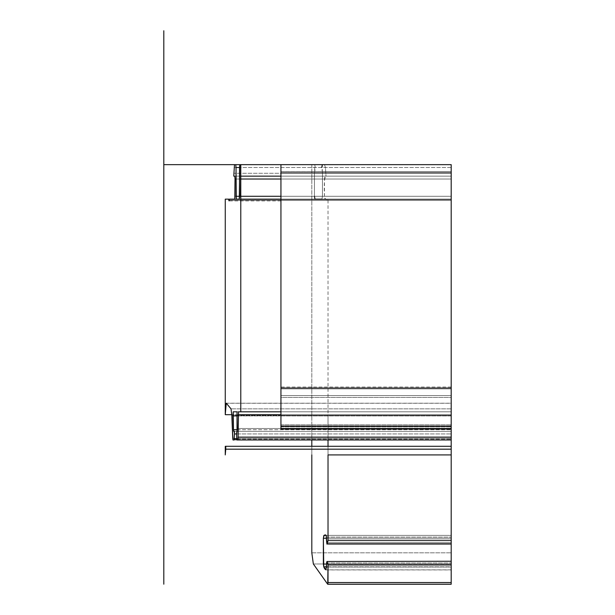 <?xml version="1.0" encoding="UTF-8"?>
<svg xmlns="http://www.w3.org/2000/svg" width="615" height="615" viewBox="0 0 615 615"><rect width="100%" height="100%" fill="white"/><g stroke="black" fill="none" stroke-linecap="round" stroke-linejoin="round"><path stroke-width="0.46" stroke-dasharray="3.08 2.31" d="M280.94 426.18L280.94 387.481L280.94 388.818L451.195 388.818L280.94 388.818L451.195 388.818L280.94 388.818L451.195 388.818L451.195 387.481L451.195 388.434L451.195 387.481L280.94 387.481L280.94 397.444L451.195 397.444L451.195 414.687L451.195 411.812L280.94 411.812L280.94 397.444L451.195 397.444L451.195 388.818L451.195 395.553L280.94 395.553L280.94 428.24L280.94 199.145L280.94 200.482L451.195 200.482L451.195 196.27L239.527 196.27L451.195 196.27L239.527 196.27L451.195 196.27L451.195 176.151L451.195 179.026L235.022 179.026L451.195 179.026L451.195 199.145L239.281 199.145L451.195 199.145L451.195 196.27L451.195 199.145L234.776 199.145L451.195 199.145L451.195 200.482L228.888 200.482L451.195 200.482L451.195 199.145L324.989 199.145L324.482 196.27L451.195 196.27L451.195 179.026L324.482 179.026L324.989 176.151L451.195 176.151L451.195 179.026L324.482 179.026L324.482 196.27L451.195 196.27L451.195 164.651L451.195 173.276L451.195 164.651L225.259 164.651L328.026 164.651L311.813 164.651L311.813 439.979L311.813 164.651L451.195 164.651L451.195 171.524L322.275 171.524L322.452 172.661L451.195 172.661L451.195 199.145L321.945 199.145L451.195 199.145L451.195 196.27L322.452 196.27L322.452 172.661L451.195 172.661L451.195 171.524L451.195 172.661L451.195 171.524L322.275 171.524L322.352 164.651L324.536 164.651L325.42 167.526L326.004 176.151L324.989 176.151L451.195 176.151L451.195 167.526L451.195 179.026L451.195 173.276L280.94 173.276L280.94 199.145L280.94 164.651L280.94 176.151L280.94 164.651L451.195 164.651L451.195 584.196L451.195 164.651L314.749 164.651L314.649 171.554L451.195 171.554L451.195 172.7L451.195 171.554L314.749 171.554L451.195 171.554L451.195 164.651L311.813 164.651L314.749 164.651L315.357 168.103L314.45 172.7L314.45 196.27L451.195 196.27L451.195 199.145L451.195 173.276L451.195 200.482L451.195 172.661L451.195 199.145L451.195 172.7L314.45 172.7L314.45 196.27L451.195 196.27L451.195 199.145L314.957 199.145L321.945 199.145L322.452 196.27L322.452 172.661L321.753 167.526M311.813 164.651L163.805 164.651L451.195 164.651L280.94 164.651L451.195 164.651L280.94 164.651L280.94 171.524L451.195 171.524L451.195 199.145L280.94 199.145L451.195 199.145L280.94 199.145L451.195 199.145L280.94 199.145L280.94 200.482L280.94 176.151L451.195 176.151L326.004 176.151C324.451 176.843 323.944 183.554 324.482 196.27C325.274 199.468 326.457 200.429 328.026 199.145L225.259 199.145L328.026 199.145L328.026 439.979L328.026 414.687L231.793 414.687L451.195 414.687L451.195 395.553L280.94 395.553L280.94 388.818L451.195 388.818L451.195 429.055L451.195 414.687L451.195 428.478L237.275 428.478L451.195 428.478L451.195 439.979L451.195 431.353L233.731 431.353L451.195 431.353L451.195 411.812L451.195 415.901L237.275 415.901L451.195 415.901L451.195 433.944L451.195 431.353L234.369 431.353L451.195 431.353L451.195 411.812L237.029 411.812L451.195 411.812L451.195 414.687L328.026 414.687M280.94 428.24L451.195 428.24L280.94 428.24L280.94 429.055L280.94 414.687L451.195 414.687L451.195 411.812L280.94 411.812L280.94 415.433L451.195 415.433L451.195 429.055L451.195 414.687L280.94 414.687L280.94 411.812L451.195 411.812L280.94 411.812M311.813 454.923L311.813 446.298L311.813 454.923M328.026 454.923L328.026 446.298L451.195 446.298L225.259 446.298L328.026 446.298L328.026 454.923M226.258 403.194L451.195 403.194L451.195 439.979L451.195 403.255L226.366 403.255L451.195 403.255L451.195 429.055L280.94 429.055L280.94 415.433L451.195 415.433L231.824 415.448L451.195 415.448L451.195 411.812L233.177 411.812L451.195 411.812L238.528 411.812L451.195 411.812L451.195 439.979L451.195 414.687L280.94 414.687L451.195 414.687L451.195 388.434L280.94 388.434L451.195 388.434L451.195 387.481L280.94 387.481L451.195 387.481L280.94 387.481L280.94 388.434L451.195 388.434L280.94 388.818M451.195 542.292L451.195 535.396L451.195 538.263L326.511 538.263L451.195 538.263L451.195 544.014L451.195 535.396L323.874 535.396L451.195 535.396L451.195 542.292L326.511 542.292L451.195 542.292M451.195 569.844L325.881 569.844L451.195 569.844L451.195 564.047L326.511 564.047L451.195 564.047L451.195 561.257L451.195 566.838L326.511 566.838L451.195 566.838L451.195 569.844L451.195 567.053L326.511 567.053L451.195 567.053L451.195 562.986L451.195 569.928L326.004 569.928M451.195 561.487L451.195 562.986L451.195 561.487M314.45 196.27L314.957 199.145L451.195 199.145L280.94 199.145L451.195 199.529L280.94 199.529L451.195 199.145L280.94 199.145L280.94 196.27L451.195 196.27L280.94 196.27L280.94 172.7L451.195 172.7L451.195 171.554L451.195 172.7L314.45 172.7L314.649 171.554L451.195 171.554L280.94 171.554L280.94 164.651L280.94 176.151L451.195 176.151L326.004 176.151L325.42 167.526L324.536 164.651L451.195 164.651L324.536 164.651M321.945 199.145L322.452 196.27L451.195 196.27L235.022 196.27L451.195 196.27L280.94 196.27L451.195 196.27L451.195 172.661L280.94 172.661L280.94 196.27L280.94 179.026L451.195 179.026L280.94 179.026L451.195 179.026L280.94 179.026L280.94 173.276L451.195 173.276L233.769 173.276L451.195 173.276L280.94 173.276L451.195 173.276L451.195 176.151L233.769 176.151L451.195 176.151L280.94 176.151L451.195 176.151L280.94 176.151L451.195 176.151L280.94 176.151L451.195 176.151L451.195 196.27L280.94 196.27L451.195 196.27L280.94 196.27L451.195 196.27L451.195 199.145L328.026 199.145M451.195 167.526L234.061 167.526L451.195 167.526M451.195 199.529L228.749 199.529L451.195 199.529L229.287 199.529L451.195 199.529L280.94 199.529L280.94 200.482L451.195 200.482L229.141 200.482L451.195 200.482L280.94 200.482L451.195 200.482L451.195 199.529L280.94 199.529L451.195 199.529M451.195 164.651L234.492 164.651L451.195 164.651L451.195 171.554L280.94 171.554L280.94 172.7L451.195 172.7L451.195 199.145L229.41 199.145L451.195 199.145L236.275 199.145L451.195 199.145L280.94 199.145L280.94 196.27L280.94 199.145L451.195 199.145L280.94 199.145M451.195 171.524L451.195 172.661L280.94 172.661L280.94 171.524L451.195 171.524M451.195 171.554L280.94 171.554L451.195 171.554M311.813 552.824L451.195 552.824L311.813 552.824M313.35 563.978L451.195 563.978L313.35 563.978M327.795 584.196L451.195 584.196M326.511 562.986L451.195 562.986L326.511 562.986M326.511 537.118L451.195 537.118L326.511 537.118M451.195 403.255L451.195 429.055L280.94 429.055L280.94 414.687L451.195 414.687L280.94 414.687M451.195 408.867L231.025 408.867L451.195 408.867M232.754 438.318L451.195 438.318L232.754 438.318M232.977 439.979L451.195 439.979L451.195 433.944L451.195 439.979L232.977 439.979M234.115 439.979L451.195 439.979L234.115 439.979M236.806 439.118L451.195 439.118L236.806 439.118M236.544 433.944L451.195 433.944L236.544 433.944M237.252 429.693L451.195 429.693L237.252 429.693M237.029 431.353L451.195 431.353L237.029 431.353M236.675 431.353L451.195 431.353L236.675 431.353M236.936 439.979L451.195 439.979L236.936 439.979M280.94 426.887L451.195 426.887L280.94 426.887M280.94 424.873L451.195 424.873L280.94 424.873M280.94 424.927L451.195 424.927L280.94 424.927M280.94 428.294L451.195 428.294L280.94 428.294M280.94 429.055L451.195 429.055M280.94 164.651L280.94 176.151L280.94 164.651M280.94 200.867L229.018 200.867M451.195 387.096L280.94 387.096"/><path stroke-width="0.92" d="M163.805 30.75L163.805 450.295L163.805 30.75M280.94 199.145L240.78 199.145L280.94 199.145M280.94 414.687L238.274 414.687L280.94 414.687L280.94 388.818M240.78 411.812L238.528 411.812L238.028 439.979L236.936 439.979L236.806 439.118L234.238 439.118L236.806 439.118L236.544 433.944L234.5 433.944L236.544 433.944L237.029 431.353L237.029 411.812L233.177 411.812L232.947 415.901L237.275 415.901L232.947 415.901L233.508 429.693L233.731 431.353L234.369 431.353L234.5 433.944L234.115 439.979L232.977 439.979L231.824 415.448L231.025 408.867L226.366 403.255C225.697 403.478 225.328 407.291 225.259 414.687L226.258 403.194L231.025 408.867L231.824 415.448L232.754 438.318L232.977 439.979L234.115 439.979L234.523 433.083L233.508 429.693L233.177 411.812L237.029 411.812L237.275 428.478L236.544 433.944L236.936 439.979L238.028 439.979L238.528 411.812L280.94 411.812L240.78 411.812L240.78 176.151L280.94 176.151L240.78 176.151L240.78 164.651L280.94 164.651L280.94 428.24M225.259 414.687L231.793 414.687L225.259 414.687L225.259 199.145L228.619 199.145L229.018 200.867L229.41 199.145L234.776 199.145L235.022 179.026L234.776 176.151L233.769 176.151L234.492 164.651L235.776 164.651L236.022 167.526L236.275 199.145L239.281 199.145L239.781 164.651L280.94 164.651L280.94 429.055L451.195 429.055L451.195 164.651L451.195 437.104L451.195 429.055L280.94 429.055L280.94 426.18L451.195 426.18L280.94 426.18M314.45 196.27L314.957 199.145L321.945 199.145M321.753 167.526L322.352 164.651L324.536 164.651M326.965 543.783L451.195 543.783L326.965 543.783L326.204 535.396L323.874 535.396L323.367 538.263L326.511 538.263L323.367 538.263L323.367 564.047L323.751 566.838L326.511 566.838L323.751 566.838L325.881 569.844L326.965 561.487L328.026 564.977L327.726 584.25L313.35 563.978L311.813 552.824L311.813 454.923L311.813 552.824L313.35 563.978L327.649 584.196L451.195 584.196L451.195 437.104L451.195 584.25L327.726 584.25L328.026 582.528L451.195 582.528L328.026 582.528L328.026 564.977L451.195 564.977L328.026 564.977C326.98 560.042 326.473 560.734 326.511 567.053C325.942 570.167 325.02 570.097 323.751 566.838L323.367 538.263C323.936 535.127 324.881 534.174 326.204 535.396C326.58 539.939 326.58 548.003 328.026 540.301L328.026 454.923L328.026 540.301L326.811 544.014L451.195 544.014M311.813 446.298L311.813 439.979L311.813 446.298M328.026 446.298L328.026 439.979L328.026 446.298M225.259 199.145L228.619 199.145L228.888 200.482L229.287 199.529L228.749 199.529L229.41 199.145L234.776 199.145L235.022 179.026L234.776 176.151L233.769 176.151L234.492 164.651L235.776 164.651L236.022 167.526L236.022 196.27L239.527 196.27L239.527 167.526L236.022 167.526L239.527 167.526L239.781 164.651L235.776 164.651L240.78 164.651L240.526 196.27L280.94 196.27L240.526 196.27L240.78 199.145M236.022 196.27L239.527 196.27L239.281 199.145L236.275 199.145L236.022 196.27M280.94 179.026L240.526 179.026L280.94 179.026M326.965 561.487L451.195 561.257M323.367 564.047L326.511 564.047L323.367 564.047M328.026 540.301L451.195 540.301L328.026 540.301M328.026 454.923L451.195 454.923L328.026 454.923M225.759 449.173L225.259 454.923L225.259 446.298L225.759 446.298L225.759 449.173L451.195 449.173L225.759 449.173L225.259 454.923L225.259 446.298L451.195 446.298L225.759 446.298L225.759 449.173M233.508 429.693L237.252 429.693L233.508 429.693M238.028 439.979L451.195 439.979L238.028 439.979M238.274 437.104L451.195 437.104L238.274 437.104M280.94 164.651L451.195 164.651L163.805 164.651L451.195 164.651L163.805 164.651L163.805 584.196L163.805 164.651M163.805 438.318L163.805 411.812L163.805 438.318M163.805 439.118L163.805 433.944L163.805 439.118M163.805 431.353L163.805 388.434L163.805 431.353M163.805 387.481L163.805 388.434L163.805 387.481M163.805 171.554L163.805 172.7L163.805 171.554M163.805 172.661L163.805 200.482L163.805 172.661M163.805 200.482L163.805 199.529L163.805 200.482M163.805 173.276L163.805 167.526L163.805 173.276M163.805 176.151L163.805 179.026L163.805 176.151M163.805 196.27L163.805 199.145L163.805 196.27"/></g></svg>
